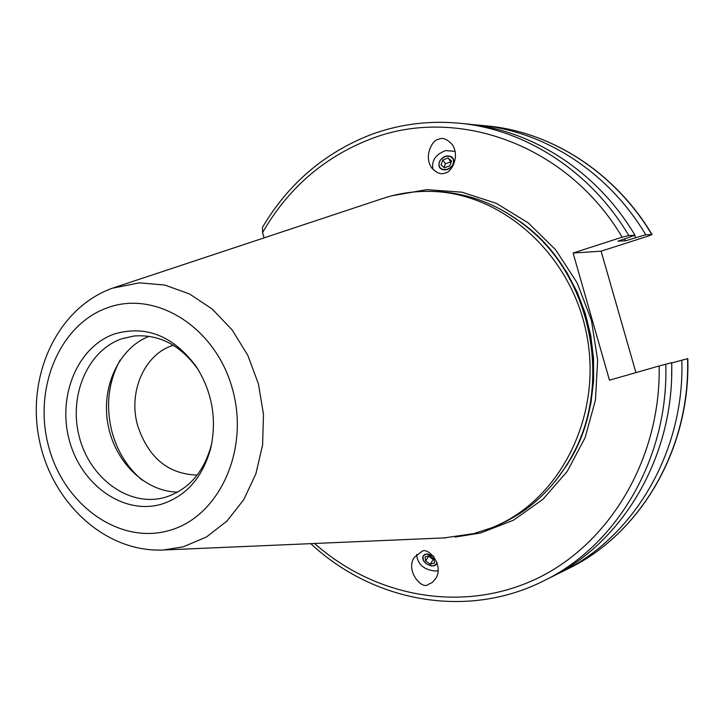 <?xml version="1.0" encoding="UTF-8"?>
<svg xmlns="http://www.w3.org/2000/svg" width="724" height="724" viewBox="0 0 724 724"><rect width="100%" height="100%" fill="white"/><g stroke="black" fill="none" stroke-linecap="round" stroke-linejoin="round"><path stroke-width="1.09" d="M445.984 156.303C439.921 158.773 437.83 162.475 439.712 167.389L442.59 169.452L446.599 169.507C452.645 167.063 454.753 163.38 452.925 158.465L450.038 156.366L445.984 156.303M445.251 172.882C441.396 174.991 436.834 173.289 431.576 167.769C423.278 155.461 433.142 139.126 438.454 139.379C442.409 137.153 447.07 138.945 452.437 144.755C460.446 157.307 450.464 173.145 445.251 172.882M455.079 151.388L445.722 150.565C435.468 154.42 431.242 160.773 433.043 169.606M433.812 556.457L426.382 553.987L423.223 555.824C422.409 561.58 425.748 564.937 433.233 565.887L436.436 564.023L436.97 562.186M421.558 551.706C427.459 545.932 444.717 564.973 435.604 578.711L432.409 582.377L428.183 584.467C422.119 590.25 405.033 570.666 414.354 557.236L421.558 551.706M416.581 554.503C417.63 564.62 424.173 570.141 436.219 571.073L438.074 570.666M120.139 360.054C108.175 382.163 105.505 406.291 112.139 432.427C117.668 452.029 127.695 467.948 142.212 480.175M173.362 345.276C144.474 353.819 127.867 392.137 137.687 425.739C148.375 457.722 168.212 474.166 197.209 475.08M198.991 370.969L197.598 368.842C180.33 345.04 159.171 334.099 134.103 335.999L122.039 338.705C87.613 350.289 68.328 395.883 79.332 437.061C89.857 478.374 128.61 506.918 163.814 497.696L165.443 497.252C188.72 489.677 204.068 472.066 211.489 444.436L212.032 441.957M444.084 537.905L473.713 533.633L491.288 527.914C558.684 501.732 602.332 418.11 587.037 336.37C572.286 254.54 501.759 191.887 429.468 191.371C413.612 191.154 398.245 193.453 383.376 198.286L381.783 198.81M161.425 504.221C186.421 496.13 202.91 477.234 210.892 447.513C216.992 418.363 212.005 391.25 195.951 366.172C173.081 335.782 146.04 325.013 114.808 333.854C77.604 346.461 57.06 396.109 69.395 440.509C81.197 485.08 123.578 515.271 161.425 504.221M314.551 543.48C374.851 597.001 462.066 613.572 535.688 579.146C609.11 544.756 660.931 459.097 659.166 365.973L609.472 380.191L573.091 253.02L601.11 251.192L648.604 235.943L652.025 234.522L645.727 234.757C608.468 172.031 544.466 131.162 479.831 125.225L473.351 124.7M671.637 375.928L671.791 362.932L687.8 358.633C690.624 449.034 640.351 533.95 568.458 568.566C640.106 534.086 690.415 449.224 687.565 358.679M556.014 574.63L561.878 571.833C634.043 537.118 684.732 451.505 681.836 360.118M645.727 234.757L625.554 240.793L624.468 239.092M625.554 240.793L617.961 241.183L634.984 235.237C597.182 171.479 532.294 129.958 466.862 123.958L459.378 123.225C428.4 120.365 398.707 124.247 370.317 134.872C324.189 153.036 288.243 183.86 262.486 227.327L262.577 232.576L264.052 237.87M634.984 235.237L628.785 235.508L622.142 237.173C567.209 144.022 455.803 105.152 369.81 139.334C323.628 157.497 287.881 188.575 262.577 232.576M573.091 253.02L622.142 237.173M659.166 365.973L671.655 362.67C674.632 455.559 623.264 542.493 550.204 577.634L543.471 580.974C617.056 545.588 668.813 457.903 665.781 364.136M635.699 237.526L634.423 235.454M601.11 251.192L635.934 372.616M491.288 527.914L494.465 526.647C527.398 513.207 553.199 489.732 571.879 456.192C611.825 385.602 592.712 281.546 530.285 229.761C500.908 205.055 468.437 192.276 432.88 191.426L429.468 191.371M149.108 336.289C118.754 348.154 100.971 387.078 107.957 424.382C114.682 461.74 145.135 491.795 177.733 492.103M433.712 556.331L427.477 553.896L424.753 554.421L423.042 556.041L422.671 558.43L423.712 561.118L425.965 563.571L430.572 565.788C434.4 566.367 436.545 565.209 437.006 562.304M425.097 556.91L425.649 561.1L430.355 564.141L434.527 562.991L433.993 558.792L429.269 555.742L425.097 556.91M434.047 559.236L433.178 559.48L430.355 564.141M428.427 555.978L433.178 559.48M428.49 556.448L425.649 561.1M443.694 169.733C452.654 171.208 458.084 156.846 448.889 156.076C439.975 154.628 434.518 168.891 443.694 169.733M449.749 165.896L451.613 160.99L448.156 158.004L442.853 159.904L440.988 164.791L444.427 167.796L449.749 165.896M444.002 167.425L445.396 163.778L442.853 159.904M445.396 163.778L450.681 161.877L448.156 158.004M455.061 537.063L480.673 532.991L513.479 520.185L542.855 499.37L567.2 471.442L585.101 437.721L595.472 399.919L597.635 360.063L591.427 320.334L577.173 282.921L555.706 249.861L528.276 222.911L496.438 203.39L461.966 192.186L426.671 189.652L392.345 195.688M555.118 481.442L567.516 464.238L577.743 445.242L585.598 424.78L590.911 403.205L593.58 380.887L593.535 358.244L590.766 335.683L585.336 313.61L577.327 292.433L566.901 272.532L554.267 254.251L539.651 237.915L523.343 223.797L505.642 212.114M566.657 465.197C615.807 391.992 594.16 274.152 522.203 223.2M573.345 453.423C611.391 383.982 592.875 283.211 532.638 231.834M445.758 537.832L163.271 550.005L183.199 546.828L206.394 537.027L226.956 521.063L243.771 499.651L255.889 473.831L262.604 444.907L263.482 414.418L258.459 384.001L247.798 355.312L232.105 329.891L212.259 309.067L189.371 293.881L164.674 285.03L139.46 282.849L112.374 288.206M107.65 307.7C59.124 324.633 32.788 389.331 48.77 447.016C64.074 504.909 118.962 544.656 168.656 530.647C218.567 517.551 249.898 450.59 232.467 389.078C215.788 327.339 155.904 289.862 107.65 307.7M651.772 234.486C614.83 172.348 551.317 131.84 487.143 125.949C551.543 131.868 615.11 172.457 652.025 234.522M628.785 235.508C590.675 171.154 525.28 129.27 459.378 123.225M163.271 550.005C104.437 552.656 51.042 501.669 39.06 438.708C26.589 375.837 56.861 308.343 112.193 288.27L383.376 198.286M197.598 368.842L195.951 366.172M211.489 444.436L210.892 447.513M487.143 125.949L479.831 125.225M310.786 543.643C372.815 601.653 466.528 619.735 543.471 580.974M568.458 568.566L561.878 571.833"/></g></svg>
